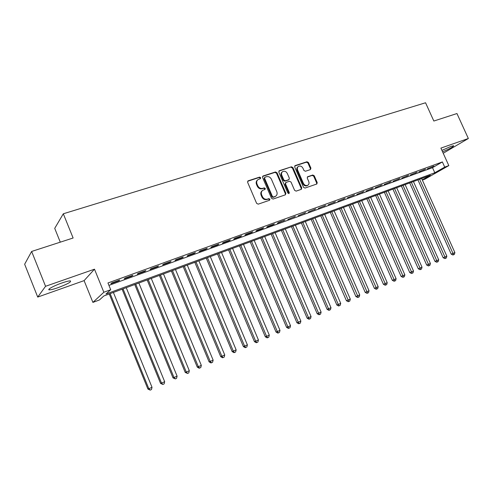 <?xml version="1.0" encoding="UTF-8"?>
<svg xmlns="http://www.w3.org/2000/svg" width="493" height="493" viewBox="0 0 493 493"><rect width="100%" height="100%" fill="white"/><g stroke="black" fill="none" stroke-linecap="round" stroke-linejoin="round"><path stroke-width="0.74" d="M260.686 177.677L259.595 177.11L248.201 180.802L247.622 182.318L256.625 203.356L258.209 204.157L269.542 200.263L269.936 199.197L268.845 198.636L267.391 199.135C265.228 199.616 263.564 198.765 262.387 196.578L261.635 194.834C260.926 192.818 261.345 191.284 262.892 190.218L265.031 189.429L265.302 188.425L264.211 187.864L262.751 188.344C260.594 188.813 258.924 187.95 257.747 185.769L257.001 184.025C256.305 182.053 256.705 180.537 258.209 179.483L260.421 178.669L260.686 177.677M260.205 178.756L260.187 178.096L259.096 177.529L247.652 181.239M269.418 200.306L269.418 199.585L268.334 199.03L266.879 199.529L267.391 199.135M264.809 189.515L264.796 188.825L263.706 188.264L262.251 188.751L262.751 188.344M442.566 151.807C449.739 148.744 453.443 146.717 453.665 145.718L450.941 146.39L441.919 150.377M61.835 283C53.762 285.786 46.367 289.909 49.479 289.853C51.093 289.829 53.971 289.095 58.106 287.653C67.646 284.011 71.719 281.749 70.32 280.862C68.786 280.868 65.957 281.577 61.835 283M310.417 169.598L310.923 168.162L308.47 162.542L306.997 161.753L295.221 165.568L294.697 167.022L303.503 187.291L305.001 188.073L316.851 183.988L317.215 182.595L314.251 175.785L312.778 175.003L307.626 176.747L307.268 178.139L308.747 181.529C309.339 183.186 309.012 184.437 307.761 185.282C305.962 185.947 304.514 185.3 303.405 183.347L297.612 170.017C297.026 168.403 297.341 167.176 298.542 166.338C300.354 165.636 301.833 166.277 302.967 168.255L303.928 170.467L305.413 171.256L310.417 169.598M108.935 285.373L432.515 167.669L442.375 161.938L444.711 167.115L448.815 165.611L424.917 179.169L422.372 180.111M31.638 251.455L45.559 286.291L37.727 297.076L24.65 264.23L31.638 251.455L73.118 238.002L63.314 213.783L425.558 102.766L433.834 121.031L456.956 113.538L468.35 138.508L440.89 148.11L448.815 165.611M37.727 297.076L84.1 280.628L94.483 269.19L45.559 286.291M94.483 269.19L103.844 292.244L110.709 289.724L105.97 294.025L434.801 172.753L444.711 167.115M442.375 161.938L107.955 282.964L110.709 289.724M277.011 172.766L275.482 171.965L263.12 175.97L262.553 177.462L271.501 198.26L273.054 199.055L285.355 194.827L285.891 193.33L277.011 172.766L276.493 173.185L274.965 172.384L262.584 176.402M279.365 170.707L291.431 166.8L292.928 167.595L301.747 187.895L301.365 189.312L296.114 191.13L294.604 190.341L291.012 182.053L289.502 181.258L286.069 182.404L285.533 183.889L289.286 192.56L289.015 193.558L287.844 193.053L278.822 172.18L279.365 170.707L278.847 171.126L291.431 166.8M443.219 153.255L468.35 138.508M119.756 280.036L111.738 282.945L110.943 283.691L118.93 280.794L119.756 280.036M132.919 275.26L125.049 278.12L124.205 278.878L132.05 276.031L132.919 275.26M145.854 270.571L138.12 273.375L137.233 274.145L144.942 271.347L145.854 270.571M158.561 265.961L150.963 268.716L150.032 269.498L157.606 266.75L158.561 265.961M171.046 261.426L163.584 264.137L162.616 264.932L170.054 262.227L171.046 261.426M183.322 256.976L175.983 259.638L174.978 260.44L182.293 257.784L183.322 256.976M195.388 252.595L188.172 255.214L187.13 256.027L194.322 253.414L195.388 252.595M207.251 248.293L200.158 250.869L199.08 251.689L206.148 249.125L207.251 248.293M218.917 244.06L211.941 246.592L210.825 247.424L217.777 244.898L218.917 244.06M230.385 239.9L223.526 242.39L222.38 243.228L229.22 240.744L230.385 239.9M241.669 235.808L234.921 238.255L233.737 239.105L240.467 236.658L241.669 235.808M252.767 231.784L246.13 234.187L244.916 235.044L251.535 232.641L252.767 231.784M263.687 227.821L257.155 230.188L255.91 231.051L262.424 228.69L263.687 227.821M274.428 223.921L268.001 226.25L266.731 227.125L273.14 224.796L274.428 223.921M285.003 220.088L278.681 222.38L277.38 223.255L285.003 220.088M295.406 216.31L287.857 219.453L295.406 216.31M305.648 212.594L298.173 215.706L305.648 212.594M315.73 208.94L308.322 212.021L315.73 208.94M325.657 205.334L318.324 208.391L325.657 205.334M335.437 201.791L328.165 204.817L335.437 201.791M345.063 198.297L337.859 201.298L345.063 198.297M354.547 194.858L347.405 197.829L354.547 194.858M363.883 191.469L356.809 194.415L363.883 191.469M373.084 188.129L366.077 191.05L373.084 188.129M382.155 184.838L375.204 187.734L382.155 184.838M391.085 181.597L384.201 184.468L391.085 181.597M399.891 178.404L393.063 181.251L399.891 178.404M408.568 175.255L401.795 178.078L408.568 175.255M417.115 172.156L410.404 174.953L417.115 172.156M425.545 169.093L418.896 171.872L425.545 169.093M427.265 168.834L433.858 166.079L427.265 168.834M63.314 213.783L54.717 228.351L60.288 242.162M422.267 179.883L430.303 175.311L103.838 295.966L99.42 299.978L92.9 302.394L103.844 292.244M84.1 280.628L92.9 302.394M432.515 167.669L434.801 172.753M118.93 280.794L118.77 280.394M132.05 276.031L131.89 275.636M144.942 271.347L144.782 270.959M157.606 266.75L157.452 266.362M170.054 262.227L169.9 261.845M182.293 257.784L182.133 257.408M194.322 253.414L194.168 253.045M206.148 249.125L205.994 248.749M217.777 244.898L217.623 244.528M229.22 240.744L229.06 240.381M240.467 236.658L240.313 236.301M251.535 232.641L251.381 232.283M262.424 228.69L262.276 228.333M273.14 224.796L272.986 224.444M283.685 220.969L283.537 220.617M294.068 217.197L293.914 216.852M304.286 213.487L304.132 213.142M314.343 209.839L314.195 209.494M324.246 206.24L324.098 205.901M334.001 202.697L333.853 202.364M343.603 199.209L343.461 198.876M353.068 195.776L352.92 195.444M362.386 192.393L362.244 192.06M371.568 189.059L371.426 188.733M380.614 185.769L380.473 185.448M389.532 182.533L389.39 182.213M398.319 179.341L398.178 179.027M406.978 176.198L406.836 175.884M415.513 173.098L415.371 172.784M423.931 170.042L423.789 169.734M432.225 167.028L432.09 166.72M257.556 179.994C256.175 181.079 255.824 182.558 256.508 184.437L257.001 184.025M262.251 188.751C260.088 189.213 258.424 188.357 257.254 186.175L256.508 184.437M262.258 190.699C260.815 191.789 260.446 193.299 261.136 195.228L261.635 194.834M266.879 199.529C264.723 200.004 263.059 199.154 261.882 196.972L261.136 195.228M285.305 194.846L285.361 193.718L276.493 173.185M264.975 177.203L264.581 178.25L272.426 196.485L273.51 197.04L275.532 196.3C277.084 195.246 277.51 193.712 276.795 191.691L271.446 179.279C270.287 177.123 268.636 176.266 266.503 176.704L264.975 177.203M264.679 177.4L264.075 178.669L264.581 178.25M275.612 196.251L272.993 197.434L271.914 196.873L264.075 178.669M301.149 189.398L301.198 188.289L292.398 168.014L290.901 167.219M285.7 182.632L285.003 184.29L288.75 192.954L289.286 192.56M288.762 193.638L288.75 192.954M287.296 173.462C286.137 171.447 284.634 170.806 282.766 171.539C281.54 172.39 281.22 173.635 281.805 175.261L283.857 180.013L285.379 180.808L288.972 179.594L289.342 178.195L287.296 173.462M282.212 171.977C281.016 172.833 280.702 174.072 281.281 175.681L281.805 175.261M288.645 179.846L284.855 181.221L283.333 180.426L281.281 175.681M298.012 166.751L298 166.757C296.798 167.595 296.49 168.822 297.069 170.43L297.612 170.017M307.681 185.337L307.207 185.676C305.413 186.342 303.965 185.701 302.856 183.747L297.069 170.43M316.617 184.086L316.654 182.989L313.696 176.192L312.223 175.409L307.299 177.067M310.35 169.623L310.368 168.575L307.922 162.967L306.455 162.179L294.715 165.987M109.243 293.97L147.9 389.045L148.824 388.73L152.023 387.307L113.396 292.435M110.149 293.631L148.824 388.73L150.199 390.111L147.9 389.045M152.023 387.307L151.48 389.538L150.199 390.111M122.104 289.218L160.564 383.418L161.525 383.079L164.668 381.681L126.239 287.684M123.047 288.867L161.525 383.079L162.869 384.454L160.564 383.418M164.668 381.681L164.126 383.893L162.869 384.454M134.743 284.547L173.006 377.878L174.011 377.527L177.098 376.153L138.866 283.019M135.729 284.178L174.011 377.527L175.323 378.901L173.006 377.878M177.098 376.153L176.556 378.347L175.323 378.901M147.167 279.95L185.239 372.443L186.28 372.067L189.312 370.718L151.277 278.434M148.196 279.574L186.28 372.067L187.562 373.441L185.239 372.443M189.312 370.718L188.776 372.899L187.562 373.441M159.381 275.439L197.262 367.094L198.34 366.706L201.323 365.375L163.479 273.923M160.447 275.045L198.34 366.706L199.591 368.074L199.16 368.228L197.262 367.094M201.323 365.375L200.787 367.538L199.591 368.074M171.398 270.996L209.081 361.837L210.197 361.431L213.13 360.124L175.477 269.486M172.495 270.589L210.197 361.431L211.417 362.793L210.973 362.953L209.081 361.837M213.13 360.124L212.594 362.269L211.417 362.793M183.211 266.633L220.704 356.667L221.856 356.242L224.74 354.96L187.278 265.129M184.345 266.214L221.856 356.242L223.052 357.604L222.589 357.77L220.704 356.667M224.74 354.96L224.204 357.092L223.052 357.604M194.834 262.338L232.135 351.583L236.153 349.882L198.889 260.84M196.004 261.906L233.318 351.145L234.483 352.501L234.009 352.674L232.135 351.583M236.153 349.882L235.617 351.996L234.483 352.501M206.265 258.11L243.382 346.579L247.387 344.89L210.301 256.619M207.467 257.666L244.596 346.129L245.736 347.485L245.249 347.664L243.382 346.579M247.387 344.89L246.851 346.986L245.736 347.485M217.512 253.95L254.443 341.661L258.431 339.973L221.536 252.465M218.744 253.494L255.688 341.199L256.798 342.549L256.298 342.734L254.443 341.661M258.431 339.973L257.894 342.056L256.798 342.549M228.579 249.865L265.326 336.824L269.301 335.141L232.591 248.38M229.843 249.396L266.596 336.343L267.687 337.687L267.175 337.878L265.326 336.824M269.301 335.141L268.765 337.206L267.687 337.687M239.475 245.834L276.037 332.06L279.993 330.384L243.474 244.362M240.769 245.36L277.337 331.567L278.397 332.911L277.873 333.108L276.037 332.06M279.993 330.384L279.457 332.436L278.397 332.911M250.197 241.872L286.575 327.37L290.513 325.707L254.178 240.405M251.516 241.385L287.9 326.865L288.941 328.209L288.405 328.406L286.575 327.37M290.513 325.707L289.983 327.74L288.941 328.209M260.754 237.971L296.946 322.761L300.872 321.097L264.716 236.504M262.097 237.478L298.296 322.243L299.313 323.574L298.77 323.784L296.946 322.761M300.872 321.097L300.342 323.118L299.313 323.574M271.144 234.132L307.157 318.219L311.065 316.561L275.094 232.671M272.518 233.627L308.532 317.689L309.524 319.02L308.975 319.23L307.157 318.219M311.065 316.561L310.541 318.57L309.524 319.02M281.374 230.354L317.209 313.751L321.103 312.1L285.311 228.894M282.772 229.837L318.607 313.209L319.581 314.534L319.014 314.75L317.209 313.751M321.103 312.1L320.579 314.09L319.581 314.534M291.449 226.626L327.105 309.345L330.988 307.7L295.375 225.178M292.873 226.102L328.529 308.797L329.478 310.115L328.905 310.337L327.105 309.345M330.988 307.7L330.458 309.678L329.478 310.115M301.377 222.959L336.848 305.013L340.718 303.374L305.284 221.517M302.819 222.429L338.297 304.452L339.227 305.771L338.642 305.993L336.848 305.013M340.718 303.374L340.188 305.34L339.227 305.771M311.151 219.348L346.45 300.742L350.301 299.109L315.039 217.912M312.617 218.806L348.822 301.488L348.237 301.716L346.45 300.742M350.301 299.109L349.777 301.063L348.822 301.488M320.777 215.792L355.903 296.539L359.736 294.913L324.653 214.356M322.268 215.238L358.275 297.267L357.678 297.501L355.903 296.539M359.736 294.913L359.218 296.848L358.275 297.267M330.261 212.286L365.214 292.398L369.035 290.778L334.125 210.856M331.771 211.725L367.593 293.113L366.983 293.347L365.214 292.398M369.035 290.778L368.511 292.7L367.593 293.113M339.609 208.829L374.39 288.319L378.193 286.704L343.461 207.405M341.138 208.262L376.763 289.021L376.153 289.262L374.39 288.319M378.193 286.704L377.675 288.615L376.763 289.021M348.822 205.427L383.425 284.301L387.215 282.692L352.655 204.01M350.369 204.854L385.803 284.985L385.181 285.231L383.425 284.301M387.215 282.692L386.703 284.584L385.803 284.985M357.9 202.068L392.336 280.338L396.107 278.736L361.714 200.657M359.465 201.489L394.708 281.016L394.086 281.256L392.336 280.338M396.107 278.736L395.596 280.622L394.708 281.016M366.841 198.765L401.111 276.431L404.87 274.835L370.65 197.36M368.425 198.18L403.49 277.097L402.855 277.343L401.111 276.431M404.87 274.835L404.359 276.709L403.49 277.097M375.66 195.505L409.763 272.586L413.51 270.996L379.45 194.106M377.262 194.914L412.136 273.239L411.495 273.492L409.763 272.586M413.51 270.996L412.998 272.857L412.136 273.239M384.355 192.295L418.292 268.79L422.02 267.206L388.133 190.896M385.976 191.697L420.665 269.431L420.018 269.689L418.292 268.79M422.02 267.206L421.509 269.055L420.665 269.431M392.927 189.127L426.698 265.055L430.414 263.478L396.686 187.734M394.56 188.523L429.07 265.684L428.417 265.943L426.698 265.055M430.414 263.478L429.902 265.308L429.07 265.684M401.382 186.003L434.986 261.364L438.69 259.793L405.129 184.616M403.027 185.393L437.359 261.986L436.699 262.245L434.986 261.364M438.69 259.793L438.178 261.617L437.359 261.986M409.714 182.921L443.158 257.734L446.843 256.169L413.448 181.541M411.378 182.305L445.53 258.338L444.865 258.603L443.158 257.734M446.843 256.169L446.338 257.981L445.53 258.338M417.935 179.883L451.218 254.148L454.891 252.589L421.651 178.509M419.611 179.261L453.585 254.745L452.913 255.01L451.218 254.148M454.891 252.589L454.386 254.388L453.585 254.745M259.096 177.529L259.595 177.11M268.334 199.03L268.845 198.636M263.706 188.264L264.211 187.864M257.254 186.175L257.747 185.769M261.882 196.972L262.387 196.578M247.714 181.221L248.201 180.802M285.361 193.718L285.891 193.33M262.615 176.389L263.12 175.97M274.965 172.384L275.482 171.965M271.914 196.873L272.426 196.485M272.993 197.434L273.51 197.04M274.515 196.91L275.032 196.522M292.398 168.014L292.928 167.595M301.198 188.289L301.747 187.895M285.003 184.29L285.533 183.889M283.333 180.426L283.857 180.013M284.855 181.221L285.379 180.808M288.282 180.074L288.812 179.668M302.856 183.747L303.405 183.347M307.336 177.005L307.774 176.685M312.223 175.409L312.778 175.003M313.696 176.192L314.251 175.785M316.654 182.989L317.215 182.595M294.728 165.956L295.221 165.568M306.455 162.179L306.997 161.753M307.922 162.967L308.47 162.542M310.368 168.575L310.923 168.162M49.479 289.853L49.146 289.015M275.008 196.689L275.532 196.3M288.442 180.007L288.972 179.594M307.207 185.676L307.761 185.282"/></g></svg>
